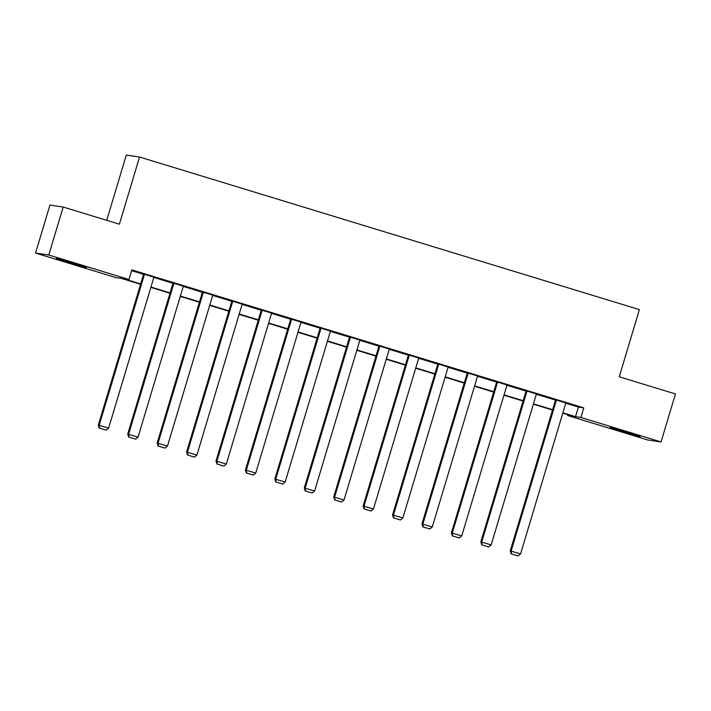 <?xml version="1.0" encoding="UTF-8"?>
<svg xmlns="http://www.w3.org/2000/svg" width="711" height="711" viewBox="0 0 711 711"><rect width="100%" height="100%" fill="white"/><g stroke="black" fill="none" stroke-linecap="round" stroke-linejoin="round"><path stroke-width="1.07" d="M74.202 263.372L86.387 267.46L80.912 266.154L56.436 258.475L74.202 263.372M627.991 432.448L640.176 436.527L634.701 435.221L610.225 427.542L627.991 432.448M106.73 220.33L126.3 155.087L139.552 157.024L639.393 309.623L619.245 376.794L675.45 393.956L661.052 441.931L647.81 439.993L567.645 415.517L573.013 416.308L562.792 413.18M567.885 414.735L567.645 415.517M140.556 284.276L121.083 278.33L115.715 277.548L35.55 253.072L48.792 255.009L128.958 279.485L123.59 278.694L140.662 283.911M48.792 255.009L63.19 207.034L49.948 205.088L35.55 253.072M565.778 403.226L578.399 407.074L583.775 407.865L131.837 269.887L128.958 279.485M131.606 270.669L143.542 274.313M153.834 277.459L172.969 283.298M183.251 286.435L202.395 292.283M212.678 295.421L231.822 301.268M242.104 304.406L261.239 310.245M271.531 313.391L290.666 319.23M300.957 322.376L320.092 328.215M330.375 331.353L349.519 337.201M359.802 340.338L378.945 346.186M389.228 349.323L408.363 355.162M418.655 358.308L437.789 364.148M448.081 367.294L467.216 373.133M477.499 376.27L496.642 382.118M506.925 385.255L526.069 391.103M536.352 394.241L555.487 400.08M565.858 402.95L555.575 399.813M536.432 393.965L526.149 390.828M507.005 384.98L496.722 381.843M477.588 376.003L467.296 372.857M448.161 367.018L437.869 363.872M418.735 358.033L408.452 354.896M389.308 349.048L379.025 345.91M359.882 340.062L349.599 336.925M330.464 331.086L320.172 327.94M301.037 322.101L290.746 318.963M271.611 313.116L261.328 309.978M242.184 304.13L231.902 300.993M212.758 295.154L202.475 292.008M183.34 286.169L173.049 283.022M153.914 277.183L143.622 274.046M63.19 207.034L119.395 224.196L139.552 157.024M583.775 407.865L580.896 417.464L661.052 441.931M562.899 412.815L575.519 416.673L580.896 417.464M150.954 287.048L170.089 292.896M180.381 296.034L199.515 301.882M209.798 305.019L228.942 310.858M239.225 314.004L258.36 319.843M268.651 322.99L287.786 328.829M298.078 331.966L317.213 337.814M327.504 340.951L346.639 346.799M356.922 349.936L376.066 355.776M386.349 358.922L405.483 364.761M415.775 367.898L434.91 373.746M445.202 376.883L464.336 382.731M474.628 385.869L493.763 391.708M504.046 394.854L523.189 400.693M533.472 403.839L552.607 409.678M552.5 410.043L533.366 404.204M523.074 401.057L503.939 395.218M493.656 392.072L474.513 386.233M464.23 383.096L445.086 377.248M434.803 374.11L415.668 368.262M405.377 365.125L386.242 359.286M375.95 356.14L356.815 350.301M346.533 347.164L327.389 341.316M317.106 338.178L297.962 332.33M287.679 329.193L268.545 323.354M258.253 320.208L239.118 314.369M228.826 311.222L209.692 305.383M199.409 302.246L180.265 296.398M169.982 293.261L150.839 287.413M578.399 407.074L575.519 416.673M565.894 402.817L520.576 553.896L510.249 550.883L511.182 553.851L518.141 555.913L511.182 553.851M555.611 399.68L510.249 550.883M556.464 399.938L511.138 551.016L511.538 553.905M518.141 555.913L520.576 553.896M536.476 393.841L491.15 544.91L480.823 541.898L481.756 544.866L488.715 546.937L481.756 544.866M526.184 390.695L480.823 541.898M527.038 390.961L481.72 542.031L482.111 544.919M488.715 546.937L491.15 544.91M507.05 384.855L461.723 535.925L451.396 532.912L452.329 535.881L459.288 537.951L452.329 535.881M496.758 381.709L451.396 532.912M497.62 381.976L452.294 533.046L452.694 535.934M459.288 537.951L461.723 535.925M477.623 375.87L432.297 526.94L421.97 523.936L422.912 526.895L429.871 528.966L422.912 526.895M467.34 372.733L421.97 523.936M468.193 372.991L422.867 524.06L423.267 526.949M429.871 528.966L432.297 526.94M448.197 366.885L402.87 517.963L392.552 514.951L393.485 517.919L400.444 519.981L393.485 517.919M437.914 363.748L392.552 514.951M438.767 364.005L393.441 515.084L393.841 517.972M400.444 519.981L402.87 517.963M418.77 357.9L373.453 508.978L363.125 505.965L364.059 508.934L371.018 511.005L364.059 508.934M408.487 354.762L363.125 505.965M409.34 355.02L364.023 506.099L364.414 508.987M371.018 511.005L373.453 508.978M389.352 348.923L344.026 499.993L333.699 496.98L334.632 499.949L341.591 502.019L334.632 499.949M379.061 345.777L333.699 496.98M379.923 346.044L334.597 497.113L334.988 500.002M341.591 502.019L344.026 499.993M359.926 339.938L314.6 491.008L304.272 488.004L305.206 490.963L312.165 493.034L305.206 490.963M349.634 336.792L304.272 488.004M350.496 337.058L305.17 488.128L305.57 491.017M312.165 493.034L314.6 491.008M330.499 330.953L285.173 482.022L274.846 479.018L275.788 481.978L282.747 484.049L275.788 481.978M320.217 327.815L274.846 479.018M321.07 328.073L275.744 479.143L276.144 482.031M282.747 484.049L285.173 482.022M301.073 321.967L255.747 473.046L245.428 470.033L246.362 473.002L253.32 475.064L246.362 473.002M290.79 318.83L245.428 470.033M291.643 319.088L246.317 470.167L246.717 473.055M253.32 475.064L255.747 473.046M271.646 312.982L226.329 464.061L216.002 461.048L216.935 464.016L223.894 466.087L216.935 464.016M261.364 309.845L216.002 461.048M262.217 310.103L216.899 461.181L217.29 464.07M223.894 466.087L226.329 464.061M242.229 304.006L196.903 455.076L186.575 452.063L187.508 455.031L194.467 457.102L187.508 455.031M231.937 300.86L186.575 452.063M232.799 301.126L187.473 452.196L187.864 455.084M194.467 457.102L196.903 455.076M212.802 295.021L167.476 446.09L157.149 443.086L158.082 446.046L165.05 448.117L158.082 446.046M202.511 291.874L157.149 443.086M203.373 292.141L158.046 443.211L158.446 446.099M165.05 448.117L167.476 446.09M183.376 286.035L138.05 437.114L127.722 434.101L128.664 437.069L135.623 439.131L128.664 437.069M173.093 282.898L127.722 434.101M173.946 283.156L128.62 434.234L129.02 437.114M135.623 439.131L138.05 437.114M153.949 277.05L108.632 428.129L98.305 425.116L99.238 428.084L106.197 430.146L99.238 428.084M143.666 273.913L98.305 425.116M144.52 274.17L99.193 425.249L99.593 428.138M106.197 430.146L108.632 428.129"/></g></svg>
